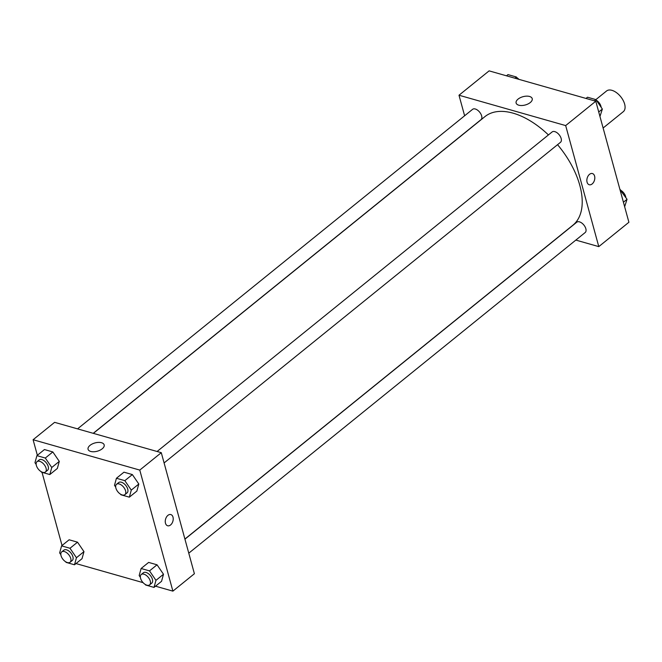 <?xml version="1.0" encoding="UTF-8"?>
<svg xmlns="http://www.w3.org/2000/svg" width="662" height="662" viewBox="0 0 662 662"><rect width="100%" height="100%" fill="white"/><g stroke="black" fill="none" stroke-linecap="round" stroke-linejoin="round"><path stroke-width="0.99" d="M603.115 128.006L623.298 111.679A13.306 7.398 -129 0 0 620.683 96.677A13.306 7.398 -129 0 0 606.558 90.984L595.891 99.614L602.354 109.065L599.962 116.479M464.616 115.784L458.998 95.229L489.11 70.867L595.783 101.22L628.9 222.267L598.787 246.62L575.832 240.091M589.519 174.329A5.826 3.798 -74.1 0 1 592.424 173.543A5.826 3.798 -74.1 0 1 594.493 180.18A5.826 3.798 -74.1 0 1 589.238 184.739A5.826 3.798 -74.1 0 1 586.846 180.221A5.826 3.798 -74.1 0 1 589.519 174.329M458.998 95.229L565.671 125.581L595.783 101.22M565.671 125.581L598.787 246.62M589.238 184.739A5.826 3.798 105.9 0 0 594.484 180.18A5.826 3.798 105.9 0 0 592.424 173.543M529.559 96.47A8.341 4.295 164.7 0 1 532.215 98.63A8.341 4.295 164.7 0 1 525.297 104.977A8.341 4.295 164.7 0 1 516.12 103.04A8.341 4.295 164.7 0 1 520.324 97.703A8.341 4.295 164.7 0 1 529.559 96.47M93.226 433.32L480.976 119.673A6.653 3.699 -129 0 0 481.638 115.875A6.653 3.699 -129 0 0 477.55 110.149A6.653 3.699 -129 0 0 472.602 109.321L77.57 428.868M188.778 553.175L585.183 232.528A6.653 3.699 -129 0 0 583.867 225.03A6.653 3.699 -129 0 0 576.809 222.184L184.938 539.158M164.093 462.945L560.499 142.297A6.653 3.699 -129 0 0 559.183 134.8A6.653 3.699 -129 0 0 552.125 131.945L157.084 451.492M184.913 539.042L572.837 225.254A69.874 38.818 -129 0 0 557.553 144.672M548.434 134.932A69.874 38.818 -129 0 0 484.948 116.603L93.35 433.362M37.353 455.282L33.1 439.733L54.607 422.339L161.288 452.684L194.396 573.731L172.89 591.133L155.52 586.193M75.998 563.569L143.1 582.651M59.29 461.397L52.836 451.947L44.437 449.556L52.836 451.947L59.29 461.397L57.346 468.456L59.29 461.397L51.76 467.488L49.824 474.546L41.425 472.155L41.019 471.567M138.813 484.021L132.35 474.571L123.96 472.18L132.35 474.571L138.813 484.021L136.869 491.08L138.813 484.021L131.283 490.112L129.338 497.17L120.939 494.779L120.542 494.191M163.497 574.252L157.043 564.802L148.644 562.41L157.043 564.802L163.497 574.252L161.553 581.31L163.497 574.252L155.967 580.342L154.023 587.401L145.632 585.009L145.226 584.422M62.038 545.521L42.012 472.32M33.1 439.733L139.773 470.086L172.89 591.133M77.52 542.178L69.121 539.787L77.52 542.178L83.975 551.628L77.52 542.178L69.99 548.268L76.444 557.718L74.508 564.777L66.109 562.386L65.704 561.798M82.03 558.687L83.975 551.628L82.03 558.687L74.508 564.777M90.04 445.352A8.341 4.295 164.7 0 1 98.464 442.398A8.341 4.295 164.7 0 1 104.166 444.881A8.341 4.295 164.7 0 1 97.248 451.227A8.341 4.295 164.7 0 1 88.071 449.283A8.341 4.295 164.7 0 1 90.04 445.352M139.773 470.086L161.288 452.684M167.643 525.769A5.826 3.798 105.9 0 0 171.946 523.361A5.826 3.798 105.9 0 0 172.997 517.121A5.826 3.798 -74.1 0 1 171.955 523.361A5.826 3.798 -74.1 0 1 167.643 525.769A5.826 3.798 -74.1 0 1 165.583 519.132A5.826 3.798 -74.1 0 1 170.829 514.564A5.826 3.798 -74.1 0 1 173.005 517.121A5.826 3.798 105.9 0 0 170.829 514.564M36.17 464.467L34.962 462.705L36.907 455.646L45.306 458.038L51.76 467.488M45.397 472.006L47.548 470.268A6.653 3.699 -129 0 0 46.241 462.771A6.653 3.699 -129 0 0 39.174 459.924L37.031 461.662A6.653 3.699 -129 0 0 36.36 465.452A6.653 3.699 -129 0 0 40.448 471.187A6.653 3.699 -129 0 0 45.397 472.006A6.653 3.699 -129 0 0 44.089 464.509A6.653 3.699 -129 0 0 37.031 461.662M49.824 474.546L57.346 468.456M36.907 455.646L44.437 449.556M45.306 458.038L52.836 451.947M115.693 487.091L114.485 485.329L116.429 478.27L124.828 480.662L131.283 490.112M124.919 494.63L127.071 492.892A6.653 3.699 -129 0 0 125.755 485.395A6.653 3.699 -129 0 0 118.697 482.548L116.545 484.286A6.653 3.699 -129 0 0 115.883 488.076A6.653 3.699 -129 0 0 119.971 493.811A6.653 3.699 -129 0 0 124.919 494.63A6.653 3.699 -129 0 0 123.604 487.133A6.653 3.699 -129 0 0 116.545 484.286M129.338 497.17L136.869 491.08M116.429 478.27L123.96 472.18M124.828 480.662L132.35 474.571M60.854 554.698L59.646 552.936L61.591 545.877L69.99 548.268M70.081 562.245L72.232 560.499A6.653 3.699 -129 0 0 70.925 553.002A6.653 3.699 -129 0 0 63.866 550.155L61.715 551.893A6.653 3.699 -129 0 0 61.045 555.691A6.653 3.699 -129 0 0 65.133 561.417A6.653 3.699 -129 0 0 70.081 562.245A6.653 3.699 -129 0 0 68.774 554.739A6.653 3.699 -129 0 0 61.715 551.893M76.444 557.718L83.975 551.628M61.591 545.877L69.121 539.787M140.377 577.322L139.169 575.559L141.114 568.501L149.513 570.892L155.967 580.342M149.604 584.869L151.755 583.123A6.653 3.699 -129 0 0 150.44 575.626A6.653 3.699 -129 0 0 143.381 572.779L141.229 574.517A6.653 3.699 -129 0 0 140.567 578.315A6.653 3.699 -129 0 0 144.655 584.041A6.653 3.699 -129 0 0 149.604 584.869A6.653 3.699 -129 0 0 148.296 577.363A6.653 3.699 -129 0 0 141.229 574.517M154.023 587.401L161.553 581.31M141.114 568.501L148.644 562.41M149.513 570.892L157.043 564.802M506.48 75.807L507.977 74.599L516.368 76.991L517.758 79.018M514.879 78.199L516.368 76.991M518.9 79.349A6.653 3.699 -129 0 0 516.774 77.578M586.002 98.431L587.492 97.223L595.891 99.614L594.402 100.823M598.729 111.986L602.354 109.065M601.146 107.302A6.653 3.699 -129 0 0 596.297 100.202M619.988 189.68L627.038 199.295L624.647 206.718M623.414 202.224L627.038 199.295M620.129 190.209L620.575 189.845M625.83 197.533A6.653 3.699 -129 0 0 620.981 190.433"/></g></svg>
